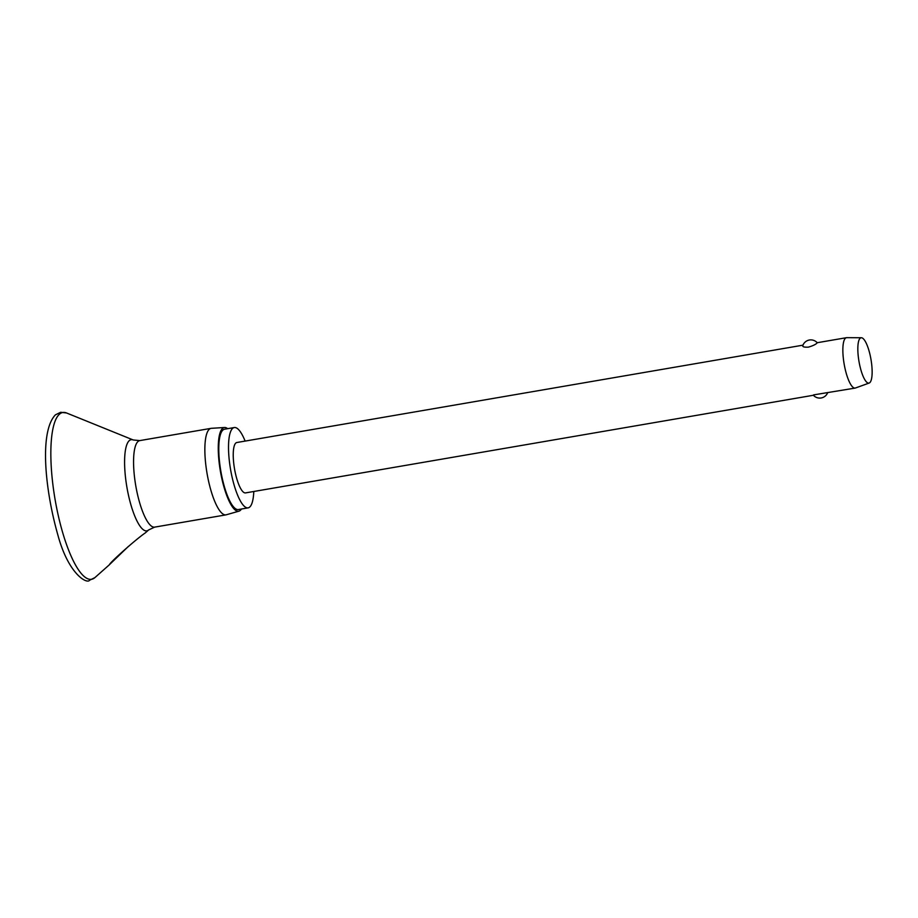 <?xml version="1.0" encoding="UTF-8"?>
<svg xmlns="http://www.w3.org/2000/svg" width="918" height="918" viewBox="0 0 918 918"><rect width="100%" height="100%" fill="white"/><g stroke="black" fill="none" stroke-linecap="round" stroke-linejoin="round"><path stroke-width="1.38" d="M128.394 546.417L109.253 564.834M109.54 564.627C109.093 563.273 135.336 539.704 145.377 532.842L148.659 529.938A46.256 12.221 -99.8 0 1 148.659 529.938A46.256 12.221 -99.8 0 1 148.636 529.961A46.256 12.221 -99.8 0 1 128.336 494.595A46.256 12.221 -99.8 0 1 129.312 440.606A46.256 12.221 -99.8 0 1 133.19 439.963L66.578 412.985A84.64 22.365 -99.8 0 0 59.498 414.167A84.64 22.365 -99.8 0 0 57.696 512.955A84.64 22.365 -99.8 0 0 94.841 577.651A84.64 22.365 -99.8 0 0 94.887 577.617L89.551 580.268C87.107 584.181 68.46 574.496 57.8 534.758C45.039 489.81 39.21 431.781 55.39 414.856L60.668 412.274L66.578 412.985M241.468 509.008A42.457 11.223 -99.8 0 1 240.332 510.385A42.457 11.223 -99.8 0 1 238.978 511.154L226.264 514.791A43.892 11.601 -99.8 0 1 225.943 514.872A43.892 11.601 -99.8 0 1 207.709 477.027A43.892 11.601 -99.8 0 1 209.338 429.222A43.892 11.601 -99.8 0 1 211.06 428.35A43.892 11.601 -99.8 0 1 211.392 428.316L224.589 427.501A42.457 11.223 -99.8 0 1 227.664 428.683M238.978 511.154A42.457 11.223 -99.8 0 1 221.135 475.226A42.457 11.223 -99.8 0 1 222.604 428.373A42.457 11.223 -99.8 0 1 224.589 427.501M253.781 491.486A40.759 10.764 -99.8 0 1 249.696 507.069A40.759 10.764 -99.8 0 1 248.089 507.872A40.759 10.764 -99.8 0 1 231.164 472.736A40.759 10.764 -99.8 0 1 232.679 428.35A40.759 10.764 -99.8 0 1 234.274 427.547A40.759 10.764 -99.8 0 1 245.117 441.088M248.089 507.872L238.37 509.547A40.759 10.764 -99.8 0 1 221.433 474.411A40.759 10.764 -99.8 0 1 222.959 430.014A40.759 10.764 -99.8 0 1 224.554 429.211L234.274 427.547M869.162 383.047L855.45 388.004A25.566 6.759 -99.8 0 1 855.14 388.084A25.566 6.759 -99.8 0 1 844.514 366.041A25.566 6.759 -99.8 0 1 845.467 338.191A25.566 6.759 -99.8 0 1 846.476 337.686A25.566 6.759 -99.8 0 1 846.798 337.663L861.371 337.744A23.007 6.082 -99.8 0 1 870.746 358.135A23.007 6.082 -99.8 0 1 869.794 382.668A23.007 6.082 -99.8 0 1 869.162 383.047A23.007 6.082 -99.8 0 1 859.432 363.815A23.007 6.082 -99.8 0 1 860.177 338.226A23.007 6.082 -99.8 0 1 861.371 337.744M802.734 345.788A8.526 8.526 0 0 1 817.227 342.758L816.974 343.091C815.654 344.491 812.797 345.834 808.379 347.142C804.042 347.337 802.229 346.797 802.94 345.501M813.577 395.233L245.519 492.909A25.566 6.759 -99.8 0 1 234.893 470.865A25.566 6.759 -99.8 0 1 235.846 443.015A25.566 6.759 -99.8 0 1 236.855 442.51L802.963 345.168M813.612 394.889L855.14 388.084M94.933 577.583A84.64 22.365 -99.8 0 1 94.887 577.617L109.586 564.581M148.659 529.938L154.649 527.127A43.892 11.601 -99.8 0 1 136.415 489.283A43.892 11.601 -99.8 0 1 138.044 441.478A43.892 11.601 -99.8 0 1 139.777 440.606L211.06 428.35M154.649 527.127L225.943 514.872M813.394 395.256A8.526 8.526 0 0 0 827.623 392.812M846.476 337.686L817.192 342.724M139.777 440.606L133.19 439.963"/></g></svg>
